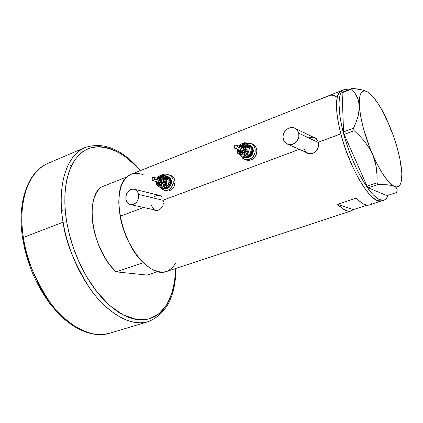 <?xml version="1.0" encoding="UTF-8"?>
<svg xmlns="http://www.w3.org/2000/svg" width="423" height="423" viewBox="0 0 423 423"><rect width="100%" height="100%" fill="white"/><g stroke="black" fill="none" stroke-linecap="round" stroke-linejoin="round"><path stroke-width="0.63" d="M309.276 137.782L312.264 137.295L313.729 137.517L316.325 138.866L317.35 139.934L314.411 137.739L295.365 128.497M298.696 133.129L318.403 142.551L298.696 133.129C300.557 139.447 293.61 146.596 287.91 144.306C285.525 143.402 283.986 141.647 283.283 139.03C281.438 132.653 288.539 125.467 294.292 127.979C296.539 128.899 298.009 130.617 298.696 133.129L297.337 130.263L295.005 128.296L292.071 127.524L288.978 128.058L286.191 129.803L284.134 132.499L283.114 135.735L283.045 137.412L283.812 140.542L285.657 143.011L288.322 144.433L291.394 144.587L294.413 143.45L296.914 141.182L298.506 138.131L298.876 136.455L298.696 133.129M153.882 197.086L156.129 195.653L157.361 195.336L159.799 195.558L161.105 196.219L159.127 195.378L134.392 189.245M138.607 194.421L163.199 200.349L138.607 194.421C138.802 200.946 136.18 204.357 130.744 204.647C128.19 204.071 126.572 202.284 125.901 199.286C125.737 192.714 128.402 189.324 133.895 189.118C136.365 189.726 137.935 191.497 138.607 194.421L137.57 191.746L135.725 189.858L134.583 189.303L132.082 189.081L129.612 190.038L126.763 193.322L125.848 196.256L125.901 199.286L126.916 201.956L128.74 203.854L131.104 204.7L132.378 204.674L134.863 203.733L136.957 201.739L138.326 199L138.607 194.421M305.744 152.158L307.399 153.285L305.744 152.158M305.316 152.047L306.622 152.925L305.316 152.047M308.092 153.517L306.622 152.925L309.652 153.787L308.092 153.517M311.254 153.723L309.652 153.787L312.819 153.327L311.254 153.723M314.289 152.608L312.819 153.327L315.611 151.598L314.289 152.608M316.727 150.339L315.611 151.598L317.61 148.875L316.727 150.339M318.223 147.273L317.61 148.875L318.556 145.591L318.223 147.273M318.588 143.894L318.556 145.591L318.329 142.25L340.816 133.853C334.831 108.928 335.048 94.535 341.467 90.675C334.26 93.335 334.942 116.928 344.015 144.708C353.015 172.484 368.179 197.282 377.485 200.639L379.368 201.131L381.646 200.925C372.552 205.885 349.927 169.935 340.816 133.853L318.329 142.25L318.588 143.894M155.188 210.326L155.542 210.437M154.559 210.189L153.417 209.649L155.854 210.48L154.559 210.189M157.182 210.469L155.854 210.48L158.482 210.152L157.182 210.469M159.704 209.544L158.482 210.152L160.803 208.661L159.704 209.544M161.734 207.545L162.474 206.234L161.734 207.545M162.998 204.79L163.289 203.257L162.998 204.79M163.347 201.702L163.167 200.185L299.341 149.34L163.167 200.185L163.347 201.702M317.789 140.737L318.329 142.25L316.986 139.405L317.789 140.737M315.955 138.31L316.986 139.405L314.723 137.475L315.955 138.31M313.343 136.946L314.723 137.475L313.343 136.946M162.765 198.773L163.167 200.185L162.765 198.773M161.343 196.462L162.146 197.509L160.375 195.648L161.343 196.462M159.275 195.103L160.375 195.648L158.075 194.85L159.275 195.103M157.039 194.866L158.075 194.85L157.039 194.866M343.899 89.708L348.33 89.903L345.126 89.385L343.598 89.845L341.128 92.383L340.219 94.451L339.119 100.124L338.95 103.688L340.013 116.891L342.017 127.339L344.988 138.591L348.79 150.139L353.258 161.459L358.191 172.039L363.352 181.409L368.518 189.166L373.451 195.014L377.961 198.757L381.869 200.312L383.555 200.264L385.046 199.682L386.321 198.577L388.092 195.289C387.198 197.879 385.882 199.487 384.132 200.111L380.002 199.809L377.485 200.639L373.234 198.001L368.465 193.2L363.373 186.384L358.175 177.792L353.094 167.783L348.367 156.79L344.211 145.306L340.816 133.853L338.337 122.956L336.861 113.089L336.438 104.671L337.057 98.02L338.664 93.356L339.812 91.817L341.62 90.617L339.812 91.817L337.744 95.429L336.618 101.108L336.518 108.674L337.469 117.864L339.458 128.306L342.408 139.542L346.204 151.074L353.094 167.783L358.175 177.792L363.373 186.384L368.465 193.2L373.234 198.001L377.485 200.639L380.002 199.809C370.754 196.425 355.616 171.574 346.596 143.762C337.501 115.944 336.75 92.341 343.899 89.708L131.135 174.297C120.502 179.701 116.838 193.686 120.153 216.243L143.609 207.487L120.153 216.243C125.557 248.713 151.371 278.117 166.551 271.476L350.995 210.977M336.438 96.788L334.493 95.767L330.96 95.096L311.751 102.488M366.773 205.192L353.268 209.628L351.106 210.945C347.537 212.108 343.048 209.893 337.644 204.304L356.325 198.059C361.596 203.77 365.927 206.075 369.305 204.975L366.841 205.203L363.013 203.796L358.656 200.449L356.325 198.059L337.644 204.304L353.268 209.628L337.644 204.304L342.334 208.507L346.596 210.797L350.276 211.156L353.268 209.628L366.773 205.192M131.384 174.197L128.354 175.831L124.378 179.86L121.364 185.649L119.46 193.004L118.778 201.649L119.376 211.23L121.237 221.335L124.304 231.529L128.433 241.343L133.441 250.347L139.093 258.146L145.142 264.423L151.312 268.933L157.351 271.529L163.003 272.163L166.556 271.471M168.063 270.863L172.357 267.743L175.423 263.566M143.207 174.609L138.411 173.388L133.097 173.663M370.025 204.663L371.341 203.696M329.411 95.466L311.619 102.54M159.143 195.061L157.583 194.998L159.143 195.061M130.744 204.647L156.129 210.247L158.837 210.009L155.664 210.141M154.173 209.475L152.386 207.651L151.386 205.092M314.823 137.533L313.834 137.189M313.221 153.168L310.165 153.649L307.299 152.84L308.304 153.285L313.221 153.168M306.125 152.037L305.11 150.958L303.814 148.224M391.148 130.797L388.938 124.394C395.817 140.79 400.021 155.823 401.554 169.496C402.109 175.334 401.882 179.812 400.877 182.937C399.656 186.554 397.472 187.685 394.321 186.337C387.859 182.91 380.615 172.293 372.584 154.48C364.8 136.021 360.375 119.72 359.307 105.581L359.111 110.847L357.99 116.441L356.066 122.263L353.522 128.18L343.561 131.902L342.112 92.811L351.645 89.036L354.537 92.478L356.885 96.322L358.535 100.674L359.328 108.172L357.99 116.441L356.066 122.263L353.522 128.18L354.204 130.718L359.74 135.979L364.748 141.642L369.083 147.791L372.584 154.48L375.027 161.396L376.491 168.502L377.099 175.688L376.999 182.815L367.032 186.189L344.227 134.429L354.204 130.718L359.74 135.979L364.748 141.642L369.083 147.791L372.584 154.48L375.878 164.922L377.099 175.688L376.999 182.815L378.136 184.439L387.732 184.83L391.476 185.422L394.321 186.337L396.171 187.558L397.044 189.033L397.107 190.704L396.52 192.507L386.997 195.648L368.179 187.801L378.136 184.439L389.71 185.089L394.321 186.337L396.171 187.558M366.736 91.49L361.702 89.792L357.202 88.957L352.142 88.391L351.645 89.036L354.537 92.478L357.805 98.427L359.042 103.064L360.608 116.098L363.405 128.396L369.94 148.098L375.37 160.56L381.16 171.347L386.86 179.653L392.042 184.93L394.321 186.337L396.346 186.897L398.085 186.622L399.508 185.538L400.607 183.672L401.364 181.076L401.834 173.922L401.554 169.496L400.618 164.637M396.874 191.619L397.107 190.704M370.411 94.324L368.438 92.468C375.048 97.56 381.879 108.203 388.938 124.394L385.861 118.408M365.488 90.945L361.702 89.792L352.142 88.391L342.635 92.161L342.112 92.811L343.561 131.902L344.227 134.429L367.032 186.189L368.179 187.801L386.997 195.648L396.52 192.507M369.549 93.361L367.693 91.997M390.165 127.566L387.505 121.353M368.438 92.468L366.281 91.299L364.346 90.924L362.675 91.363L361.3 92.626L360.259 94.71L359.566 97.591L359.307 105.581C358.931 93.25 361.744 88.73 367.746 92.024L370.786 94.398L373.271 97.041L378.522 104.243L383.851 113.56L388.938 124.394L393.501 136.095L397.266 147.971L400.01 159.334L401.194 167.011M377.485 200.639L381.646 200.925L379.368 201.131L377.485 200.639M378.136 184.439L368.179 187.801L367.032 186.189L376.999 182.815L378.136 184.439M351.645 89.036L342.112 92.811L342.635 92.161L352.142 88.391L351.645 89.036M354.204 130.718L344.227 134.429L343.561 131.902L353.522 128.18L354.204 130.718M157.768 271.64L147.32 275.087L116.209 271.857L143.281 262.694L139.373 258.479L135.619 253.61L128.888 242.273L123.595 229.499L120.153 216.243L118.794 203.511L118.932 197.631L119.598 192.222L120.777 187.368L122.437 183.148L124.547 179.632L127.053 176.862L100.981 187.209C84.045 199.09 92.912 251.648 116.209 271.857L112.254 267.754L108.473 263L104.941 257.686L98.897 245.752L94.583 232.84L93.182 226.316L92.32 219.907L92.008 213.742L92.246 207.92L93.028 202.554L94.324 197.731L96.111 193.528L98.348 190.001L100.981 187.209L127.053 176.862C110.815 188.536 120.322 241.871 143.281 262.694L116.209 271.857L147.32 275.087L157.768 271.64M23.376 237.44C19.188 214.181 22.324 175.175 47.709 163.474C28.87 171.13 17.634 201.025 23.376 237.44L63.101 222.202L66.675 221.737C63.217 201.75 63.535 172.801 78.017 156.029C92.5 138.966 120.999 147.341 140.156 170.712L134.614 164.753L124.552 156.187L119.392 152.835L114.199 150.17L109.018 148.224L103.889 147.03L98.871 146.628L94.006 147.035L89.353 148.272L84.954 150.35L80.862 153.274L77.134 157.028L73.819 161.602L70.958 166.963L68.6 173.076L66.781 179.881L65.533 187.32L64.888 195.32L64.856 203.786L65.454 212.626L66.675 221.737L63.101 222.202C56.74 184.962 66.929 154.855 84.886 147.585C60.711 158.784 58.533 198.403 63.101 222.202L23.376 237.44C27.58 265.036 41.031 293.779 58.115 312.185C76.399 330.649 93.552 337.67 109.583 333.25C90.956 339.394 65.279 324.251 49.221 301.303C33.787 276.97 25.169 255.682 23.376 237.44L22.567 238.033L23.376 237.44M85.346 147.389L84.886 147.585L85.346 147.389M175.963 268.388C175.603 296.428 166.387 314.178 148.314 321.628C133.028 325.826 116.362 318.329 98.316 299.14C81.428 280.026 67.78 250.411 63.101 222.202C65.248 240.83 74.046 262.72 89.491 287.862C105.507 311.598 130.58 327.524 148.314 321.628L109.583 333.25M22.176 229.478L21.779 220.822L22.022 212.51M69.25 164.933L71.598 165.615M57.576 311.635L52.092 305.343L46.884 298.374L42.025 290.813L37.573 282.744M30.118 265.48L27.215 256.497L24.909 247.423M65.11 208.692L64.555 209.057M62.583 210.649L61.732 211.511M175.577 268.515L175.08 277.218L174.154 283.896L172.758 290.194L170.903 296.037L168.581 301.377L165.811 306.152L162.596 310.297L158.963 313.771L154.934 316.515L150.53 318.482L145.792 319.64L140.759 319.941L135.466 319.37L129.972 317.906L124.33 315.542L118.599 312.28L112.841 308.14L107.13 303.148L101.52 297.348L96.095 290.797L90.919 283.563L86.059 275.727L81.576 267.384L77.536 258.627L73.983 249.57L70.964 240.327L68.521 231.011L66.675 221.737L69.198 233.829L73.237 247.46L79.164 262.329L87.26 277.774L97.591 292.7L109.853 305.639L123.289 315.013L136.777 319.592L149.102 318.931L159.312 313.485L166.921 304.396L171.923 293.076L174.646 280.793L175.577 268.515M240.698 146.786L243.315 146.263C244.637 146.792 245.24 147.87 245.123 149.499L244.156 149.335C242.961 152.01 241.538 152.343 239.873 150.345L240.793 151.455L242.046 151.667L243.267 151.053L244.045 149.816L244.113 148.373L243.452 147.215L242.279 146.728L241.184 146.977C243.077 146.427 244.066 147.215 244.156 149.335L245.123 149.499C245.234 147.807 244.594 146.712 243.188 146.226M239.132 150.059L239.46 151.471L240.264 152.597L242.099 153.369L243.463 153.147L244.7 152.37L245.922 150.424L246.027 148.161L245.446 146.85L244.431 145.946L242.464 145.618L240.444 146.686C243.77 144.735 245.652 145.729 246.091 149.668L247.058 149.832C246.281 152.952 244.494 154.374 241.707 154.109C244.494 154.374 246.281 152.952 247.058 149.832L248.026 150.001C247.444 156.113 238.72 156.69 238.556 150.678M239.873 146.458L241.274 145.184L243.077 144.486L245.763 144.93L247.143 146.162L247.936 147.944L248.026 150.001L247.058 149.832C247.222 147.394 246.292 145.819 244.272 145.11C246.292 145.819 247.222 147.394 247.058 149.832L246.091 149.668C243.611 154.289 241.295 154.453 239.138 150.149M240.772 148.15L241.565 147.537L242.49 147.49L243.23 148.018L243.521 149.298L237.366 146.903L236.589 148.267L235.214 148.558L234.236 146.506L234.971 145.369L236.156 145.036L237.366 146.903L243.521 149.298L242.511 147.495L236.536 145.152M241.39 152.476L241.39 152.465C243.341 152.65 244.584 151.661 245.123 149.499C244.552 151.725 243.273 152.703 241.29 152.433L241.628 152.56C243.611 152.83 244.885 151.857 245.456 149.631L245.123 149.499L245.456 149.631C245.578 148.002 244.975 146.924 243.648 146.395L244.928 147.331L245.409 148.399L245.076 150.842L243.31 152.481L241.142 152.354M250.453 153.126L250.908 151.233L251.986 151.445C251.214 154.866 249.274 156.637 246.17 156.769L248.19 156.462L250.717 154.522L251.986 151.445L251.029 151.281L251.051 150.022M245.705 157.536L244.965 157.266L248.338 157.129L250.358 155.865L251.859 153.882L252.616 151.482C251.489 155.881 248.962 157.816 245.039 157.287L245.705 157.536C249.623 158.059 252.145 156.129 253.271 151.735L252.616 151.482L252.51 149.033L251.558 146.908L249.041 145.068C251.659 146.131 252.848 148.267 252.616 151.482L253.271 151.735C253.504 148.531 252.314 146.395 249.702 145.332L251.463 146.342L252.79 148.172L253.329 150.498L253.002 152.967L251.849 155.199L250.056 156.848L247.894 157.668L245.06 157.293M245.509 159.688L246.746 160.195C251.949 160.883 255.302 158.313 256.793 152.486L255.164 151.846L255.021 148.579L253.747 145.755L252.743 144.645L250.199 143.249L248.761 143.011L246.292 143.328L250.421 143.318C253.89 144.735 255.471 147.579 255.164 151.846L256.793 152.486C257.099 148.235 255.524 145.396 252.06 143.984L251.315 143.677M249.422 145.671L248.253 144.777M246.678 156.499L248.074 155.749M250.966 150.837L250.014 154.332L248.856 155.267L243.854 157.663L242.776 157.261L246.064 154.992L247.783 153.205L248.814 150.884L249.004 148.388L247.915 145.449L246.873 144.375L244.885 143.466L241.924 143.741L240.539 144.502L238.963 146.104L241.216 144.074C243.246 143.048 245.129 143.148 246.873 144.375L244.753 142.577L241.216 144.074L238.614 145.967L241.216 144.074L244.753 142.577L247.407 144.1L250.998 146.977L250.966 150.837L250.014 154.332L248.946 153.919L248.973 150.054C248.576 152.46 247.381 154.247 245.388 155.415C243.341 156.431 241.454 156.32 239.73 155.077L241.004 155.796L243.183 156.092L248.946 153.919L248.973 150.054L249.935 146.554L246.873 144.375C248.523 145.745 249.221 147.638 248.973 150.054L249.935 146.554L250.998 146.977L250.966 150.837M255.164 151.846C253.668 157.694 250.31 160.269 245.091 159.582L242.649 158.25L240.909 155.96L242.538 158.149L245.06 159.571L247.984 159.757L249.459 159.365L252.15 157.689L253.261 156.468L254.799 153.486L255.164 151.846M245.895 159.878L249.633 160.37L252.505 159.286L254.895 157.092L256.428 154.12L256.867 150.837L256.142 147.738L254.376 145.311L251.838 143.915M251.035 147.363L251.891 149.266L251.986 151.445C251.495 146.025 248.909 144.47 244.219 146.781M241.385 152.454L241.242 151.635M241.221 150.863L242.754 150.641L243.521 149.298L242.892 150.525L241.707 150.985L235.214 148.558M237.652 149.493L237.985 152.629L239.73 155.077C238.117 153.718 237.425 151.857 237.652 149.493L237.636 153.253L242.776 157.261L247.101 154.607L248.946 153.919L250.014 154.332L245.684 156.981L243.854 157.663L242.776 157.261L237.636 153.253L237.652 149.493M239.159 147.601C241.427 142.313 249.02 144.322 248.026 150.001L247.392 152.016L246.133 153.681L244.441 154.744L242.58 155.04L240.835 154.527L239.466 153.285L238.678 151.513L238.556 149.837M245.826 143.011L244.753 142.577L246.873 144.375L250.998 146.977L245.826 143.011M239.386 150.16L240.93 152.291M241.121 150.815L240.507 150.117L240.375 149.123M234.189 146.728L234.691 148.262L235.849 148.595L236.965 147.886L237.382 146.554L236.864 145.375L235.706 145.041L234.591 145.75L234.189 146.728M158.773 178.696L161.168 177.94C162.511 178.379 163.119 179.447 162.998 181.144L162.057 180.996C161.073 183.418 159.82 183.794 158.292 182.123L159.006 182.958L160.132 183.185L161.237 182.625L161.951 181.456L162.035 180.076L161.454 178.955L160.407 178.464L159.196 178.813C161.004 178.099 161.956 178.829 162.057 180.996L162.998 181.144C163.119 179.415 162.49 178.342 161.11 177.924M158.202 178.538L160.618 176.444L162.295 176.19L163.86 176.703L165.509 178.718L165.885 180.6L165.827 181.594L163.944 181.298C161.835 185.554 159.762 185.776 157.716 181.969L158.662 183.984L160.301 184.756L162.12 184.275L163.78 182.017L163.907 179.854L163.4 178.591L162.501 177.702L160.735 177.348L158.625 178.654C161.702 176.423 163.479 177.306 163.944 181.298L164.885 181.446C164.214 184.254 162.686 185.602 160.291 185.491C162.686 185.602 164.214 184.254 164.885 181.446L165.827 181.594C165.245 187.257 157.663 187.891 157.324 182.35M164.885 181.446C165.055 178.95 164.145 177.401 162.157 176.803C164.145 177.401 165.055 178.95 164.885 181.446M158.858 180.076L159.751 179.225L160.835 179.315L161.491 180.949L160.47 179.167L153.449 177.237L152.37 177.655L151.783 178.834L153.607 177.258L154.633 179.061L161.491 180.949L160.904 182.112L159.566 182.466M161.745 178.099L162.934 179.035L163.41 180.653L163.373 181.25L162.998 181.144L163.373 181.25C163.495 179.553 162.887 178.485 161.544 178.046L161.39 178.004M169.253 182.593L168.877 182.493L169.253 182.593L167.994 185.433L169.253 182.593L170.183 182.741C169.427 186.025 167.645 187.685 164.827 187.717L167.545 187.04L169.549 184.772L170.183 182.741L169.253 182.593L169.01 180.076M168.227 176.751L169.93 177.792L171.098 179.569L171.484 182.995L170.749 182.789L170.691 180.447L169.861 178.395L168.396 176.957L167.122 176.439C169.776 177.322 170.987 179.437 170.749 182.789L171.484 182.995C171.722 179.643 170.511 177.528 167.857 176.65L167.571 176.565M164.653 190.509L161.3 188.447L163.981 190.329L165.277 190.604L167.947 190.218L169.221 189.578L171.41 187.516L173.187 183.133C171.928 188.335 169.089 190.794 164.653 190.509L166.493 190.99C170.918 191.27 173.758 188.822 175.006 183.64L173.187 183.133L173.102 180.008L172.669 178.564L171.109 176.195L170.041 175.365L167.54 174.551L164.716 175.027L168.365 174.678C171.891 175.857 173.499 178.675 173.187 183.133L175.006 183.64C175.318 179.199 173.716 176.386 170.194 175.207L168.967 174.852M167.593 177.311L166.551 176.428M164.97 187.616L166.234 186.924M168.909 182.287L167.899 185.644L166.916 186.49L162.31 188.711L161.105 188.394L163.997 186.332L165.562 184.655L166.525 182.456L166.725 180.076L166.424 178.564L165.361 176.677L163.093 175.281L161.094 175.281L159.783 175.794L157.351 178.3L159.783 175.794C161.623 174.847 163.32 174.985 164.87 176.19L163.088 174.392L159.101 176.201L157.53 177.486L157.203 178.257L158.503 176.629L160.555 175.397L163.088 174.392L164.288 174.736L168.888 178.633L168.909 182.281L167.899 185.644L166.704 185.322L166.678 181.668C166.287 183.957 165.187 185.644 163.378 186.723C161.528 187.653 159.831 187.511 158.297 186.284L159.434 186.998L161.39 187.326L166.704 185.322L166.678 181.668L167.693 178.294L164.87 176.19C166.334 177.533 166.937 179.363 166.678 181.668L167.693 178.294L168.888 178.633L168.909 182.281M164.489 188.357L165.07 188.521C168.407 188.743 170.543 186.897 171.484 182.995L170.77 185.274L169.396 187.135L167.561 188.304L164.642 188.409M165.927 190.842L168.454 191.043L171.056 190.059L173.234 188.008L174.657 185.195L175.096 182.059L174.488 179.082L172.933 176.724L170.665 175.339M170.749 182.789C169.808 186.702 167.667 188.547 164.336 188.325L166.826 188.108L168.655 186.94L170.035 185.073L170.749 182.789M167.672 177.337L168.803 178.115L169.84 179.696L170.183 182.741C169.523 177.015 166.969 175.73 162.522 178.881M156.441 181.62L156.759 183.91L158.297 186.284L156.885 184.259L156.441 181.62L156.542 184.46L161.105 188.394L164.965 185.972L166.704 185.322L167.899 185.644L164.039 188.066L162.31 188.711L161.105 188.394L156.542 184.46L156.431 181.615M157.589 179.875C159.175 174.165 166.868 175.73 165.827 181.594L165.229 183.508L164.071 185.078L162.538 186.062L160.862 186.305L159.297 185.782L158.08 184.571L157.293 181.853M164.288 174.736L163.088 174.392L164.87 176.19L167.693 178.294L168.888 178.633L164.288 174.736M159.841 183.957L160.137 184.042C161.819 184.153 162.897 183.222 163.373 181.25L162.707 182.905L161.882 183.688L159.92 183.984M159.815 183.952C161.475 184.026 162.538 183.09 162.998 181.144C162.522 183.122 161.443 184.053 159.762 183.942L159.524 183.873M159.561 182.466L158.762 181.673L158.662 180.716M152.814 180.637L159.688 182.503L161.491 180.949L154.633 179.061L152.814 180.637L151.783 178.834L152.433 180.484L153.528 180.573L154.432 179.712L154.617 178.4L153.723 177.29M381.546 200.957L369.305 204.975M159.09 195.045L158.604 194.924M314.548 137.417L314.03 137.168M308.304 153.285L287.91 144.306M384.031 200.142L381.646 200.925M140.536 170.559C122.157 149.097 103.609 141.441 84.886 147.585L47.709 163.474C28.04 171.585 16.883 201.845 22.567 238.033L24.857 249.771L28.167 261.499L32.428 272.983L37.568 283.992L43.469 294.318L50.009 303.756L57.068 312.148L64.502 319.344L72.169 325.234L79.936 329.739L87.667 332.811L95.238 334.424L102.519 334.582L109.388 333.308M241.015 153.861L241.538 154.062C239.497 152.962 238.567 151.577 238.752 149.916M244.452 145.163L242.115 145.179L240.063 146.538M246.746 160.195L245.091 159.582M159.868 185.38L160.217 185.475C158.546 184.994 157.605 183.794 157.388 181.879M162.247 176.819L160.074 177.052L158.297 178.564M165.07 188.521L164.336 188.325M160.137 184.042L157.869 182.006"/></g></svg>
